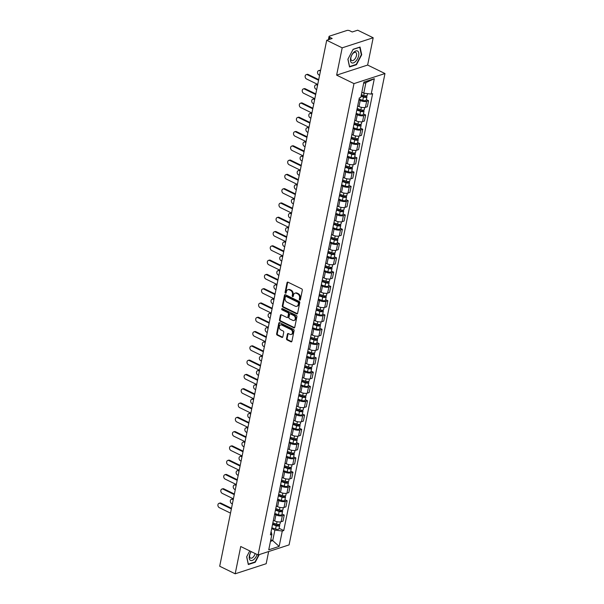 <?xml version="1.0" encoding="UTF-8"?>
<svg xmlns="http://www.w3.org/2000/svg" width="604" height="604" viewBox="0 0 604 604"><rect width="100%" height="100%" fill="white"/><g stroke="black" fill="none" stroke-linecap="round" stroke-linejoin="round"><path stroke-width="0.91" d="M299.697 300.09A0.695 0.528 -108 0 0 300.362 299.72L302.302 290.169A0.997 0.763 -108 0 0 301.728 288.893L287.98 282.181A0.997 0.763 -108 0 0 287.036 282.71L285.088 292.261A0.695 0.528 -108 0 0 286.16 292.781L286.409 291.543A3.179 2.431 -108 0 1 287.874 289.716A3.179 2.431 -108 0 1 289.437 289.867L290.584 290.426A3.179 2.431 -108 0 1 292.442 294.495L292.193 295.733A0.695 0.528 -108 0 0 293.265 296.254L293.514 295.016A3.179 2.431 -108 0 1 294.971 293.189A3.179 2.431 -108 0 1 296.541 293.333L297.689 293.891A3.179 2.431 -108 0 1 299.546 297.961L299.29 299.199A0.695 0.528 -108 0 0 299.697 300.09M286.522 338.655A0.997 0.763 -108 0 0 287.104 339.924L290.962 341.811A0.997 0.763 -108 0 0 291.906 341.283L294.065 330.675A0.997 0.763 -108 0 0 293.484 329.399L279.743 322.687A0.997 0.763 -108 0 0 278.791 323.216L276.632 333.823A0.997 0.763 -108 0 0 277.213 335.092L281.872 337.372A0.997 0.763 -108 0 0 282.823 336.843L283.744 332.306A0.997 0.763 -108 0 0 283.163 331.03L280.852 329.905A2.658 2.031 -108 0 1 279.252 327.3A2.658 2.031 -108 0 1 280.52 324.967A2.658 2.031 -108 0 1 281.834 325.095L290.879 329.512A2.658 2.031 -108 0 1 292.487 332.109A2.658 2.031 -108 0 1 291.211 334.442A2.658 2.031 -108 0 1 289.905 334.322L288.395 333.589A0.997 0.763 -108 0 0 287.444 334.11L286.522 338.655L287.142 338.451A0.997 0.763 -108 0 0 287.723 339.72L291.581 341.607A0.997 0.763 -108 0 0 291.732 341.66M336.632 75.138L367.632 65.058L373.181 37.765L342.189 47.837L336.632 75.138L353.982 83.609L258.082 554.978L240.732 546.507L235.183 573.8L219.697 566.235L326.711 40.279L332.192 38.49L329.784 37.312L329.354 39.419M342.189 47.837L326.711 40.279M296.647 313.846A0.997 0.763 -108 0 0 297.598 313.317L299.75 302.71A0.997 0.763 -108 0 0 299.176 301.441L285.428 294.722A0.997 0.763 -108 0 0 284.484 295.25L282.325 305.858A0.997 0.763 -108 0 0 282.906 307.134L296.647 313.846L297.266 313.642A0.997 0.763 -108 0 0 297.417 313.702M296.911 316.692L294.752 327.3A0.997 0.763 -108 0 1 293.801 327.829L280.06 321.117A0.997 0.763 -108 0 1 279.478 319.841L280.407 315.303A0.997 0.763 -108 0 1 281.351 314.775L286.923 317.5A0.997 0.763 -108 0 0 287.874 316.972L288.486 313.959A0.997 0.763 -108 0 0 287.904 312.691L282.098 309.852A0.695 0.528 -108 0 1 282.355 308.591L296.33 315.424A0.997 0.763 -108 0 1 296.911 316.692M373.181 37.765L357.704 30.2L352.215 31.982L349.807 30.804A2.023 0.778 11.5 0 0 347.013 30.449L329.467 36.149A2.023 0.778 11.5 0 0 329.037 36.512A2.023 0.778 11.5 0 0 329.784 37.312M367.632 65.058L384.974 73.537L289.074 544.899L258.082 554.978M235.183 573.8L266.175 563.721L268.652 551.543M357.696 105.896L359.002 106.53A4.658 1.782 11.5 0 0 365.428 107.353L366.658 101.306A4.658 1.782 -168.5 0 1 360.226 100.483L358.927 99.849M366.658 101.306L368.553 100.694L366.341 99.615M365.428 107.353L367.323 106.742L368.553 100.694M363.434 113.899L365.639 114.979L363.751 115.598A4.658 1.782 -168.5 0 1 357.319 114.775L356.02 114.141M354.79 120.188L356.088 120.823A4.658 1.782 11.5 0 0 362.521 121.646L364.416 121.027L365.639 114.979M360.528 128.191L362.732 129.271L360.845 129.89A4.658 1.782 -168.5 0 1 354.412 129.067L353.113 128.425M351.883 134.473L353.181 135.107A4.658 1.782 11.5 0 0 359.614 135.93L361.502 135.319L362.732 129.271M357.621 142.484L359.825 143.563L357.938 144.175A4.658 1.782 -168.5 0 1 351.505 143.352L350.207 142.718M348.976 148.765L350.275 149.399A4.658 1.782 11.5 0 0 356.707 150.222L358.595 149.603L359.825 143.563M354.714 156.768L356.919 157.848L355.031 158.467A4.658 1.782 -168.5 0 1 348.599 157.644L347.3 157.01M346.069 163.05L347.368 163.692A4.658 1.782 11.5 0 0 353.801 164.514L355.688 163.895L356.919 157.848M351.8 171.06L354.012 172.14L352.124 172.752A4.658 1.782 -168.5 0 1 345.692 171.936L344.393 171.294M343.163 177.342L344.461 177.976A4.658 1.782 11.5 0 0 350.894 178.799L352.781 178.188L354.012 172.14M348.893 185.352L351.105 186.432L349.218 187.044A4.658 1.782 -168.5 0 1 342.785 186.221L341.487 185.587M340.256 191.634L341.554 192.268A4.658 1.782 11.5 0 0 347.987 193.091L349.875 192.472L351.105 186.432M345.986 199.637L348.198 200.717L346.311 201.336A4.658 1.782 -168.5 0 1 339.878 200.513L338.572 199.879M337.349 205.919L338.648 206.56A4.658 1.782 11.5 0 0 345.08 207.376L346.968 206.764L348.198 200.717M343.08 213.929L345.292 215.009L343.404 215.62A4.658 1.782 -168.5 0 1 336.972 214.805L335.665 214.163M334.435 220.211L335.741 220.845A4.658 1.782 11.5 0 0 342.174 221.668L344.061 221.056L345.292 215.009M340.173 228.221L342.385 229.301L340.497 229.913A4.658 1.782 -168.5 0 1 334.065 229.09L332.759 228.455M331.528 234.503L332.834 235.137A4.658 1.782 11.5 0 0 339.267 235.96L341.154 235.341L342.385 229.301M337.266 242.506L339.478 243.586L337.583 244.205A4.658 1.782 -168.5 0 1 331.158 243.382L329.852 242.748M328.621 248.788L329.927 249.429A4.658 1.782 11.5 0 0 336.36 250.245L338.248 249.633L339.478 243.586M334.359 256.798L336.571 257.878L334.676 258.489A4.658 1.782 -168.5 0 1 328.251 257.666L326.945 257.032M325.715 263.08L327.021 263.714A4.658 1.782 11.5 0 0 333.453 264.537L335.341 263.925L336.571 257.878M331.453 271.083L333.665 272.162L331.77 272.781A4.658 1.782 -168.5 0 1 325.345 271.959L324.038 271.324M322.808 277.372L324.114 278.006A4.658 1.782 11.5 0 0 330.539 278.829L332.434 278.21L333.665 272.162M328.546 285.375L330.758 286.455L328.863 287.074A4.658 1.782 -168.5 0 1 322.438 286.251L321.132 285.609M319.901 291.656L321.207 292.291A4.658 1.782 11.5 0 0 327.632 293.114L329.527 292.502L330.758 286.455M325.639 299.667L327.851 300.747L325.956 301.358A4.658 1.782 -168.5 0 1 319.531 300.535L318.225 299.901M316.994 305.949L318.3 306.583A4.658 1.782 11.5 0 0 324.726 307.406L326.621 306.787L327.851 300.747M322.732 313.952L324.944 315.031L323.049 315.65A4.658 1.782 -168.5 0 1 316.624 314.827L315.318 314.193M314.088 320.233L315.394 320.875A4.658 1.782 11.5 0 0 321.819 321.698L323.714 321.079L324.944 315.031M319.826 328.244L322.038 329.323L320.143 329.935A4.658 1.782 -168.5 0 1 313.71 329.12L312.411 328.478M311.181 334.525L312.487 335.16A4.658 1.782 11.5 0 0 318.912 335.983L320.807 335.371L322.038 329.323M316.919 342.536L319.123 343.616L317.236 344.227A4.658 1.782 -168.5 0 1 310.803 343.404L309.505 342.77M308.274 348.818L309.58 349.452A4.658 1.782 11.5 0 0 316.005 350.275L317.9 349.656L319.123 343.616M314.012 356.821L316.217 357.9L314.329 358.519A4.658 1.782 -168.5 0 1 307.897 357.696L306.598 357.062M305.367 363.102L306.666 363.744A4.658 1.782 11.5 0 0 313.099 364.559L314.994 363.948L316.217 357.9M311.105 371.113L313.31 372.192L311.422 372.804A4.658 1.782 -168.5 0 1 304.99 371.988L303.691 371.347M302.461 377.394L303.759 378.029A4.658 1.782 11.5 0 0 310.192 378.851L312.079 378.24L313.31 372.192M308.199 385.405L310.403 386.484L308.516 387.096A4.658 1.782 -168.5 0 1 302.083 386.273L300.784 385.639M299.554 391.686L300.852 392.321A4.658 1.782 11.5 0 0 307.285 393.144L309.173 392.524L310.403 386.484M305.292 399.689L307.496 400.769L305.609 401.388A4.658 1.782 -168.5 0 1 299.176 400.565L297.878 399.931M296.647 405.971L297.946 406.613A4.658 1.782 11.5 0 0 304.378 407.428L306.266 406.817L307.496 400.769M302.377 413.982L304.59 415.061L302.702 415.673A4.658 1.782 -168.5 0 1 296.27 414.85L294.971 414.216M293.74 420.263L295.039 420.897A4.658 1.782 11.5 0 0 301.471 421.72L303.359 421.109L304.59 415.061M299.471 428.266L301.683 429.346L299.795 429.965A4.658 1.782 -168.5 0 1 293.363 429.142L292.057 428.508M290.834 434.555L292.132 435.19A4.658 1.782 11.5 0 0 298.565 436.012L300.452 435.393L301.683 429.346M296.564 442.558L298.776 443.638L296.889 444.257A4.658 1.782 -168.5 0 1 290.456 443.434L289.15 442.792M287.919 448.84L289.225 449.474A4.658 1.782 11.5 0 0 295.658 450.297L297.546 449.686L298.776 443.638M293.657 456.851L295.869 457.93L293.982 458.542A4.658 1.782 -168.5 0 1 287.549 457.719L286.243 457.085M285.012 463.132L286.319 463.766A4.658 1.782 11.5 0 0 292.751 464.589L294.639 463.97L295.869 457.93M290.751 471.135L292.963 472.215L291.075 472.834A4.658 1.782 -168.5 0 1 284.643 472.011L283.336 471.377M282.106 477.417L283.412 478.058A4.658 1.782 11.5 0 0 289.844 478.881L291.732 478.262L292.963 472.215M287.844 485.427L290.056 486.507L288.161 487.118A4.658 1.782 -168.5 0 1 281.736 486.303L280.43 485.661M279.199 491.709L280.505 492.343A4.658 1.782 11.5 0 0 286.938 493.166L288.825 492.554L290.056 486.507M284.937 499.719L287.149 500.799L285.254 501.411A4.658 1.782 -168.5 0 1 278.829 500.588L277.523 499.953M276.292 506.001L277.598 506.635A4.658 1.782 11.5 0 0 284.023 507.458L285.918 506.839L287.149 500.799M282.03 514.004L284.242 515.084L282.347 515.703A4.658 1.782 -168.5 0 1 275.922 514.88L274.616 514.246M273.386 520.286L274.692 520.927A4.658 1.782 11.5 0 0 281.117 521.743L283.012 521.131L284.242 515.084M361.841 92.208L363.774 93.152L365.918 82.62L363.638 83.36M270.464 541.358L272.736 540.618L274.88 530.078L282.287 531.029L279.154 546.416L268.742 549.799L271.876 534.412L270.418 534.887L359.312 97.961L360.769 97.486L363.895 82.099L374.314 78.709L371.181 94.103L363.774 93.152M282.287 531.029L283.744 530.554L372.638 93.628L371.181 94.103M353.982 83.609L384.974 73.537M356.451 64.719L361.705 54.753L360.052 47.036L353.144 49.286L347.889 59.245L349.542 66.961L356.451 64.719L355.983 64.485M249.762 550.916L246.659 556.812L248.312 564.529L255.22 562.279L259.275 554.593M270.803 539.674L272.736 540.618L279.154 546.416M274.88 530.078L271.709 528.53M279.123 528.296L283.744 530.554M271.876 534.412L271.098 531.55M374.314 78.709L365.918 82.62M361.29 54.549L361.705 54.753M254.752 562.052L255.22 562.279M300.309 299.886A0.695 0.528 -108 0 1 299.916 298.995L300.165 297.764A3.179 2.431 -108 0 0 298.308 293.687L297.689 293.891M294.971 293.189L295.59 292.985A3.179 2.431 -108 0 1 297.16 293.129L298.308 293.687M287.874 289.716L288.493 289.52A3.179 2.431 -108 0 1 290.063 289.663L291.204 290.222A3.179 2.431 -108 0 1 293.061 294.291L292.812 295.53A0.695 0.528 -108 0 0 293.204 296.413M287.829 282.128A0.997 0.763 -108 0 0 287.655 282.506L285.715 292.057A0.695 0.528 -108 0 0 286.107 292.948M285.277 294.669A0.997 0.763 -108 0 0 285.103 295.046L282.944 305.662A0.997 0.763 -108 0 0 283.525 306.93L297.266 313.642M298.482 303.178A0.695 0.528 -108 0 0 298.074 302.287L286.017 296.39A0.695 0.528 -108 0 0 285.352 296.76L285.088 298.066A3.179 2.431 -108 0 0 286.945 302.136L295.19 306.168A3.179 2.431 -108 0 0 296.76 306.311A3.179 2.431 -108 0 0 298.217 304.484L298.482 303.178L299.101 302.974A0.695 0.528 -108 0 0 298.701 302.083L298.074 302.287M285.669 296.36L286.288 296.156A0.695 0.528 -108 0 1 286.636 296.194L298.701 302.083M296.76 306.311L297.379 306.107A3.179 2.431 -108 0 0 298.837 304.28L298.217 304.484M299.101 302.974L298.837 304.28M281.2 314.722A0.997 0.763 -108 0 0 281.026 315.099L280.097 319.637A0.997 0.763 -108 0 0 280.679 320.913L294.427 327.625A0.997 0.763 -108 0 0 294.578 327.685M287.413 317.545L288.033 317.342A0.997 0.763 -108 0 0 288.493 316.768L289.105 313.755A0.997 0.763 -108 0 0 288.523 312.487L282.717 309.648L282.098 309.852M282.37 308.599A0.695 0.528 -108 0 0 282.717 309.648M292.706 320.324A2.658 2.031 -108 0 0 294.02 320.445A2.658 2.031 -108 0 0 295.288 318.112A2.658 2.031 -108 0 0 293.687 315.514L290.501 313.959A0.997 0.763 -108 0 0 289.55 314.48L288.938 317.493A0.997 0.763 -108 0 0 289.52 318.769L292.706 320.324M294.02 320.445L294.639 320.241A2.658 2.031 -108 0 0 295.907 317.908A2.658 2.031 -108 0 0 294.307 315.311L293.687 315.514M290.011 313.914L290.63 313.71A0.997 0.763 -108 0 1 291.12 313.755L294.307 315.311M288.244 333.529A0.997 0.763 -108 0 0 288.07 333.914L287.142 338.451M291.211 334.442L291.83 334.246A2.658 2.031 -108 0 0 293.106 331.913A2.658 2.031 -108 0 0 291.498 329.308L290.879 329.512M280.52 324.967L281.139 324.771A2.658 2.031 -108 0 1 282.453 324.892L291.498 329.308M279.592 322.634A0.997 0.763 -108 0 0 279.41 323.012L277.259 333.619A0.997 0.763 -108 0 0 277.832 334.895L282.491 337.168A0.997 0.763 -108 0 0 282.642 337.221M361.132 95.696L363.955 96.67A1.216 0.468 11.5 0 0 365.616 96.557A1.216 0.468 11.5 0 0 365.171 96.074L365.918 95.832M361.026 96.217L363.442 97.055A2.529 0.966 11.5 0 0 366.907 96.821A2.529 0.966 11.5 0 0 366.009 95.825M359.086 99.079L362.777 100.347A2.529 0.966 11.5 0 0 366.235 100.121L366.907 96.821M365.224 95.809L365.02 96.829M320.445 71.045L319.788 70.728A2.325 1.782 -108 0 0 318.64 70.623A2.325 1.782 -108 0 0 317.523 72.661A2.325 1.782 -108 0 0 318.927 74.941L319.591 75.266M361.343 94.662L363.759 95.492A2.529 0.966 11.5 0 0 367.224 95.266L367.557 93.635M318.64 70.623L319.448 70.358A2.325 1.782 72 0 1 320.565 70.457M318.58 80.226L307.391 74.76A2.325 1.782 -108 0 0 306.243 74.654L307.043 74.39A2.325 1.782 72 0 1 308.199 74.496L318.701 79.63M306.243 74.654A2.325 1.782 -108 0 0 305.126 76.693A2.325 1.782 -108 0 0 306.53 78.973L317.719 84.439M356.949 109.55L361.049 110.955A1.216 0.468 11.5 0 0 362.71 110.849A1.216 0.468 11.5 0 0 362.264 110.366L363.012 110.117M356.843 110.071L360.535 111.34A2.529 0.966 11.5 0 0 364.001 111.106A2.529 0.966 11.5 0 0 363.102 110.117M356.179 113.371L359.871 114.639A2.529 0.966 11.5 0 0 363.329 114.405L364.001 111.106M362.317 110.102L362.113 111.121M317.538 85.338L316.881 85.013A2.325 1.782 -108 0 0 315.733 84.907A2.325 1.782 -108 0 0 314.616 86.953A2.325 1.782 -108 0 0 316.02 89.233L316.685 89.551M357.16 108.516L360.852 109.785A2.529 0.966 11.5 0 0 364.318 109.55L364.733 107.512M315.733 84.907L316.541 84.651A2.325 1.782 72 0 1 317.659 84.741L316.881 85.013M354.042 123.843L358.142 125.247A1.216 0.468 11.5 0 0 359.803 125.134A1.216 0.468 11.5 0 0 359.357 124.65L360.105 124.409M353.936 124.364L357.628 125.632A2.529 0.966 11.5 0 0 361.094 125.398A2.529 0.966 11.5 0 0 360.195 124.401M353.264 127.663L356.956 128.931A2.529 0.966 11.5 0 0 360.422 128.697L361.094 125.398M359.41 124.386L359.206 125.406M314.631 99.63L313.974 99.305A2.325 1.782 -108 0 0 312.827 99.199A2.325 1.782 -108 0 0 311.709 101.245A2.325 1.782 -108 0 0 313.114 103.518L313.778 103.843M354.254 122.808L357.946 124.077A2.529 0.966 11.5 0 0 361.411 123.843L361.826 121.804M312.827 99.199L313.627 98.935A2.325 1.782 72 0 1 314.752 99.033M353.672 52.42A6.576 3.405 116 0 0 350.547 61.034A6.576 3.405 116 0 0 355.605 61.427A6.576 3.405 116 0 0 358.738 52.812A6.576 3.405 116 0 0 353.672 52.42M353.061 53.394A4.5 2.333 116 0 0 350.939 57.493A4.5 2.333 116 0 0 351.739 60.521A4.5 2.333 116 0 0 354.382 59.554A4.5 2.333 116 0 0 356.503 55.455A4.5 2.333 116 0 0 355.696 52.427A4.5 2.333 116 0 0 353.061 53.394M353.061 49.437L359.727 47.271L361.335 54.745L356.247 64.401L349.55 66.576L347.949 59.124M251.151 551.595A6.576 3.405 116 0 0 249.535 559.296A6.576 3.405 116 0 0 254.375 558.987A6.576 3.405 116 0 0 257.085 554.495M251.241 551.633A4.5 2.333 116 0 0 250.509 558.081A4.5 2.333 116 0 0 253.151 557.122A4.5 2.333 116 0 0 255.152 553.551M258.822 554.736L255.016 561.962L248.319 564.144L246.719 556.684M315.673 94.518L304.484 89.045A2.325 1.782 -108 0 0 303.336 88.939L304.137 88.675A2.325 1.782 72 0 1 305.284 88.788L315.794 93.922M303.336 88.939A2.325 1.782 -108 0 0 302.219 90.985A2.325 1.782 -108 0 0 303.623 93.258L314.812 98.731M312.766 108.803L301.577 103.337A2.325 1.782 -108 0 0 300.43 103.231L301.23 102.967A2.325 1.782 72 0 1 302.377 103.073L312.887 108.207M300.43 103.231A2.325 1.782 -108 0 0 299.312 105.27A2.325 1.782 -108 0 0 300.716 107.55L311.906 113.016M351.135 138.127L355.235 139.539A1.216 0.468 11.5 0 0 356.896 139.426A1.216 0.468 11.5 0 0 356.451 138.943L357.198 138.701M351.03 138.656L354.722 139.917A2.529 0.966 11.5 0 0 358.187 139.69A2.529 0.966 11.5 0 0 357.289 138.694M350.358 141.948L354.05 143.216A2.529 0.966 11.5 0 0 357.515 142.982L358.187 139.69M356.503 138.678L356.3 139.698M311.724 113.914L311.068 113.597A2.325 1.782 -108 0 0 309.92 113.492A2.325 1.782 -108 0 0 308.803 115.53A2.325 1.782 -108 0 0 310.207 117.81L310.871 118.127M351.347 137.093L355.039 138.361A2.529 0.966 11.5 0 0 358.504 138.127L358.919 136.089M309.92 113.492L310.72 113.227A2.325 1.782 72 0 1 311.845 113.318L311.068 113.597M348.229 152.419L352.328 153.824A1.216 0.468 11.5 0 0 353.989 153.718A1.216 0.468 11.5 0 0 353.544 153.235L354.291 152.986M348.123 152.94L351.815 154.209A2.529 0.966 11.5 0 0 355.28 153.975A2.529 0.966 11.5 0 0 354.382 152.986M347.451 156.24L351.143 157.508A2.529 0.966 11.5 0 0 354.608 157.274L355.28 153.975M353.597 152.963L353.393 153.99M308.818 128.207L308.161 127.882A2.325 1.782 -108 0 0 307.013 127.776A2.325 1.782 -108 0 0 305.896 129.822A2.325 1.782 -108 0 0 307.3 132.095L307.964 132.419M348.44 151.385L352.132 152.653A2.529 0.966 11.5 0 0 355.597 152.419L356.013 150.381M307.013 127.776L307.813 127.52A2.325 1.782 72 0 1 308.938 127.61M345.322 166.712L349.422 168.116A1.216 0.468 11.5 0 0 351.083 168.003A1.216 0.468 11.5 0 0 350.637 167.519L351.385 167.278M345.216 167.232L348.908 168.501A2.529 0.966 11.5 0 0 352.374 168.267A2.529 0.966 11.5 0 0 351.468 167.27M344.544 170.532L348.236 171.793A2.529 0.966 11.5 0 0 351.702 171.566L352.374 168.267M350.69 167.255L350.486 168.274M305.911 142.499L305.254 142.174A2.325 1.782 -108 0 0 304.106 142.068A2.325 1.782 -108 0 0 302.989 144.107A2.325 1.782 -108 0 0 304.393 146.387L305.05 146.712M345.533 165.677L349.225 166.938A2.529 0.966 11.5 0 0 352.691 166.712L353.106 164.666M304.106 142.068L304.907 141.804A2.325 1.782 72 0 1 306.032 141.902M309.86 123.095L298.67 117.629A2.325 1.782 -108 0 0 297.523 117.516L298.323 117.259A2.325 1.782 72 0 1 299.471 117.365L309.98 122.499M297.523 117.516A2.325 1.782 -108 0 0 296.405 119.562A2.325 1.782 -108 0 0 297.81 121.842L308.999 127.308M306.953 137.38L295.764 131.914A2.325 1.782 -108 0 0 294.609 131.808L295.416 131.544A2.325 1.782 72 0 1 296.564 131.657L307.074 136.783M294.609 131.808A2.325 1.782 -108 0 0 293.499 133.854A2.325 1.782 -108 0 0 294.903 136.127L306.092 141.593M304.046 151.672L292.857 146.206A2.325 1.782 -108 0 0 291.702 146.1L292.51 145.836A2.325 1.782 72 0 1 293.657 145.942L304.167 151.076M291.702 146.1A2.325 1.782 -108 0 0 290.592 148.139A2.325 1.782 -108 0 0 291.996 150.419L303.185 155.885M342.415 180.996L346.515 182.408A1.216 0.468 11.5 0 0 348.176 182.295A1.216 0.468 11.5 0 0 347.73 181.812L348.478 181.57M342.309 181.517L346.001 182.785A2.529 0.966 11.5 0 0 349.467 182.559A2.529 0.966 11.5 0 0 348.561 181.562M341.637 184.816L345.329 186.085A2.529 0.966 11.5 0 0 348.795 185.851L349.467 182.559M347.783 181.547L347.579 182.567M303.004 156.783L302.347 156.466A2.325 1.782 -108 0 0 301.192 156.353A2.325 1.782 -108 0 0 300.082 158.399A2.325 1.782 -108 0 0 301.487 160.679L302.143 160.996M342.627 179.962L346.318 181.23A2.529 0.966 11.5 0 0 349.784 180.996L350.199 178.958M301.192 156.353L302 156.096A2.325 1.782 72 0 1 303.125 156.187M301.139 165.964L289.943 160.49A2.325 1.782 -108 0 0 288.795 160.385L289.603 160.128A2.325 1.782 72 0 1 290.751 160.234L301.26 165.368M288.795 160.385A2.325 1.782 -108 0 0 287.685 162.431A2.325 1.782 -108 0 0 289.089 164.711L300.279 170.177M339.508 195.288L343.608 196.693A1.216 0.468 11.5 0 0 345.269 196.587A1.216 0.468 11.5 0 0 344.824 196.096L345.571 195.855M339.403 195.809L343.095 197.078A2.529 0.966 11.5 0 0 346.56 196.844A2.529 0.966 11.5 0 0 345.654 195.855M338.731 199.109L342.423 200.377A2.529 0.966 11.5 0 0 345.888 200.143L346.56 196.844M344.876 195.832L344.665 196.851M300.097 171.075L299.433 170.751A2.325 1.782 -108 0 0 298.285 170.645A2.325 1.782 -108 0 0 297.176 172.691A2.325 1.782 -108 0 0 298.58 174.964L299.237 175.288M339.72 194.254L343.412 195.522A2.529 0.966 11.5 0 0 346.877 195.288L347.292 193.25M298.285 170.645L299.093 170.381A2.325 1.782 72 0 1 300.218 170.479M298.233 180.249L287.036 174.782A2.325 1.782 -108 0 0 285.888 174.677L286.696 174.413A2.325 1.782 72 0 1 287.844 174.518L298.353 179.652M285.888 174.677A2.325 1.782 -108 0 0 284.778 176.723A2.325 1.782 -108 0 0 286.183 178.995L297.372 184.462M336.602 209.58L340.701 210.985A1.216 0.468 11.5 0 0 342.362 210.871A1.216 0.468 11.5 0 0 341.917 210.388L342.664 210.147M336.496 210.101L340.188 211.37A2.529 0.966 11.5 0 0 343.653 211.136A2.529 0.966 11.5 0 0 342.747 210.139M335.824 213.393L339.516 214.662A2.529 0.966 11.5 0 0 342.981 214.435L343.653 211.136M341.97 210.124L341.758 211.143M297.191 185.368L296.526 185.043A2.325 1.782 -108 0 0 295.379 184.937A2.325 1.782 -108 0 0 294.269 186.976A2.325 1.782 -108 0 0 295.673 189.256L296.33 189.581M336.813 208.539L340.505 209.807A2.529 0.966 11.5 0 0 343.97 209.58L344.386 207.534M295.379 184.937L296.187 184.673A2.325 1.782 72 0 1 297.311 184.771L296.526 185.043M295.326 194.541L284.129 189.075A2.325 1.782 -108 0 0 282.982 188.969L283.789 188.705A2.325 1.782 72 0 1 284.937 188.81L295.447 193.944M282.982 188.969A2.325 1.782 -108 0 0 281.872 191.007A2.325 1.782 -108 0 0 283.276 193.288L294.465 198.754M333.695 223.865L337.795 225.277A1.216 0.468 11.5 0 0 339.456 225.164A1.216 0.468 11.5 0 0 339.01 224.68L339.758 224.431M333.589 224.386L337.281 225.654A2.529 0.966 11.5 0 0 340.747 225.428A2.529 0.966 11.5 0 0 339.841 224.431M332.917 227.685L336.609 228.954A2.529 0.966 11.5 0 0 340.075 228.72L340.747 225.428M339.063 224.416L338.852 225.435M294.284 199.652L293.619 199.335A2.325 1.782 -108 0 0 292.472 199.222A2.325 1.782 -108 0 0 291.362 201.268A2.325 1.782 -108 0 0 292.766 203.548L293.423 203.865M333.906 222.831L337.598 224.099A2.529 0.966 11.5 0 0 341.056 223.865L341.471 221.827M292.472 199.222L293.28 198.965A2.325 1.782 72 0 1 294.405 199.056M292.411 208.833L281.222 203.359A2.325 1.782 -108 0 0 280.075 203.254L280.883 202.997A2.325 1.782 72 0 1 282.03 203.103L292.54 208.237M280.075 203.254A2.325 1.782 -108 0 0 278.965 205.3A2.325 1.782 -108 0 0 280.369 207.572L291.558 213.046M330.788 238.157L334.888 239.562A1.216 0.468 11.5 0 0 336.549 239.448A1.216 0.468 11.5 0 0 336.103 238.965L336.851 238.723M330.682 238.678L334.374 239.947A2.529 0.966 11.5 0 0 337.832 239.713A2.529 0.966 11.5 0 0 336.934 238.723M330.011 241.977L333.702 243.246A2.529 0.966 11.5 0 0 337.168 243.012L337.832 239.713M336.156 238.701L335.945 239.72M291.377 213.944L290.713 213.62A2.325 1.782 -108 0 0 289.565 213.514A2.325 1.782 -108 0 0 288.455 215.56A2.325 1.782 -108 0 0 289.86 217.833L290.516 218.157M331 237.123L334.692 238.391A2.529 0.966 11.5 0 0 338.149 238.157L338.565 236.119M289.565 213.514L290.373 213.25A2.325 1.782 72 0 1 291.498 213.348L290.713 213.62M289.505 223.118L278.316 217.651A2.325 1.782 -108 0 0 277.168 217.546L277.976 217.281A2.325 1.782 72 0 1 279.123 217.387L289.626 222.521M277.168 217.546A2.325 1.782 -108 0 0 276.058 219.592A2.325 1.782 -108 0 0 277.462 221.864L288.652 227.331M327.881 252.449L331.981 253.854A1.216 0.468 11.5 0 0 333.642 253.74A1.216 0.468 11.5 0 0 333.197 253.257L333.944 253.016M327.776 252.97L331.468 254.239A2.529 0.966 11.5 0 0 334.926 254.005A2.529 0.966 11.5 0 0 334.027 253.008M327.104 256.262L330.796 257.531A2.529 0.966 11.5 0 0 334.261 257.304L334.926 254.005M333.249 252.993L333.038 254.012M288.47 228.229L287.806 227.912A2.325 1.782 -108 0 0 286.658 227.806A2.325 1.782 -108 0 0 285.549 229.845A2.325 1.782 -108 0 0 286.953 232.125L287.61 232.449M328.093 251.407L331.785 252.676A2.529 0.966 11.5 0 0 335.243 252.449L335.658 250.403M286.658 227.806L287.466 227.542A2.325 1.782 72 0 1 288.591 227.64M286.598 237.41L275.409 231.944A2.325 1.782 -108 0 0 274.261 231.838L275.069 231.574A2.325 1.782 72 0 1 276.217 231.679L286.719 236.813M274.261 231.838A2.325 1.782 -108 0 0 273.151 233.876A2.325 1.782 -108 0 0 274.556 236.156L285.745 241.623M324.975 266.734L329.067 268.138A1.216 0.468 11.5 0 0 330.735 268.033A1.216 0.468 11.5 0 0 330.29 267.549L331.037 267.3M324.869 267.255L328.561 268.523A2.529 0.966 11.5 0 0 332.019 268.289A2.529 0.966 11.5 0 0 331.12 267.3M324.197 270.554L327.889 271.823A2.529 0.966 11.5 0 0 331.347 271.589L332.019 268.289M330.343 267.285L330.131 268.304M285.564 242.521L284.899 242.196A2.325 1.782 -108 0 0 283.752 242.091A2.325 1.782 -108 0 0 282.642 244.137A2.325 1.782 -108 0 0 284.046 246.417L284.703 246.734M325.186 265.7L328.878 266.968A2.529 0.966 11.5 0 0 332.336 266.734L332.751 264.695M283.752 242.091L284.559 241.834A2.325 1.782 72 0 1 285.684 241.925L284.899 242.196M283.691 251.694L272.502 246.228A2.325 1.782 -108 0 0 271.355 246.122L272.162 245.858A2.325 1.782 72 0 1 273.31 245.971L283.812 251.098M271.355 246.122A2.325 1.782 -108 0 0 270.237 248.168A2.325 1.782 -108 0 0 271.649 250.441L282.838 255.915M322.068 281.026L326.16 282.43A1.216 0.468 11.5 0 0 327.829 282.317A1.216 0.468 11.5 0 0 327.376 281.834L328.131 281.592M321.962 281.547L325.654 282.815A2.529 0.966 11.5 0 0 329.112 282.581A2.529 0.966 11.5 0 0 328.214 281.585M321.29 284.846L324.982 286.115A2.529 0.966 11.5 0 0 328.44 285.881L329.112 282.581M327.436 281.57L327.225 282.589M282.657 256.813L281.993 256.489A2.325 1.782 -108 0 0 280.845 256.383A2.325 1.782 -108 0 0 279.735 258.429A2.325 1.782 -108 0 0 281.139 260.702L281.796 261.026M322.279 279.992L325.971 281.26A2.529 0.966 11.5 0 0 329.429 281.026L329.844 278.988M280.845 256.383L281.653 256.119A2.325 1.782 72 0 1 282.778 256.217M280.784 265.987L269.595 260.52A2.325 1.782 -108 0 0 268.448 260.415L269.256 260.15A2.325 1.782 72 0 1 270.403 260.256L280.905 265.39M268.448 260.415A2.325 1.782 -108 0 0 267.33 262.453A2.325 1.782 -108 0 0 268.735 264.733L279.931 270.199M319.161 295.311L323.253 296.723A1.216 0.468 11.5 0 0 324.914 296.609A1.216 0.468 11.5 0 0 324.469 296.126L325.224 295.885M319.055 295.839L322.747 297.1A2.529 0.966 11.5 0 0 326.205 296.874A2.529 0.966 11.5 0 0 325.307 295.877M318.383 299.131L322.075 300.399A2.529 0.966 11.5 0 0 325.533 300.165L326.205 296.874M324.529 295.862L324.318 296.881M279.743 271.098L279.086 270.781A2.325 1.782 -108 0 0 277.938 270.675A2.325 1.782 -108 0 0 276.821 272.714A2.325 1.782 -108 0 0 278.233 274.994L278.889 275.311M319.373 294.276L323.065 295.545A2.529 0.966 11.5 0 0 326.522 295.311L326.938 293.272M277.938 270.675L278.746 270.411A2.325 1.782 72 0 1 279.871 270.501L279.086 270.781M277.878 280.279L266.689 274.812A2.325 1.782 -108 0 0 265.541 274.699L266.349 274.442A2.325 1.782 72 0 1 267.497 274.548L277.999 279.682M265.541 274.699A2.325 1.782 -108 0 0 264.424 276.745A2.325 1.782 -108 0 0 265.828 279.025L277.025 284.492M316.254 309.603L320.346 311.007A1.216 0.468 11.5 0 0 322.007 310.901A1.216 0.468 11.5 0 0 321.562 310.418L322.317 310.169M316.149 310.124L319.841 311.392A2.529 0.966 11.5 0 0 323.299 311.158A2.529 0.966 11.5 0 0 322.4 310.169M315.477 313.423L319.169 314.692A2.529 0.966 11.5 0 0 322.627 314.457L323.299 311.158M321.615 310.146L321.411 311.173M276.836 285.39L276.179 285.065A2.325 1.782 -108 0 0 275.031 284.96A2.325 1.782 -108 0 0 273.914 287.006A2.325 1.782 -108 0 0 275.318 289.278L275.983 289.603M316.458 308.568L320.158 309.837A2.529 0.966 11.5 0 0 323.616 309.603L324.031 307.564M275.031 284.96L275.839 284.695A2.325 1.782 72 0 1 276.957 284.794M274.971 294.563L263.782 289.097A2.325 1.782 -108 0 0 262.634 288.991L263.442 288.727A2.325 1.782 72 0 1 264.59 288.84L275.092 293.967M262.634 288.991A2.325 1.782 -108 0 0 261.517 291.037A2.325 1.782 -108 0 0 262.921 293.31L274.118 298.776M313.348 323.895L317.44 325.299A1.216 0.468 11.5 0 0 319.101 325.186A1.216 0.468 11.5 0 0 318.655 324.703L319.403 324.461M313.234 324.416L316.926 325.684A2.529 0.966 11.5 0 0 320.392 325.45A2.529 0.966 11.5 0 0 319.493 324.454M312.57 327.715L316.262 328.976A2.529 0.966 11.5 0 0 319.72 328.75L320.392 325.45M318.708 324.439L318.504 325.458M273.929 299.682L273.272 299.358A2.325 1.782 -108 0 0 272.125 299.252A2.325 1.782 -108 0 0 271.007 301.29A2.325 1.782 -108 0 0 272.412 303.57L273.076 303.895M313.552 322.861L317.243 324.122A2.529 0.966 11.5 0 0 320.709 323.895L321.124 321.849M272.125 299.252L272.933 298.988A2.325 1.782 72 0 1 274.05 299.086L273.272 299.358M272.064 308.855L260.875 303.389A2.325 1.782 -108 0 0 259.728 303.284L260.528 303.019A2.325 1.782 72 0 1 261.683 303.125L272.185 308.259M259.728 303.284A2.325 1.782 -108 0 0 258.61 305.322A2.325 1.782 -108 0 0 260.014 307.602L271.211 313.068M310.433 338.18L314.533 339.591A1.216 0.468 11.5 0 0 316.194 339.478A1.216 0.468 11.5 0 0 315.749 338.995L316.496 338.753M310.328 338.701L314.02 339.969A2.529 0.966 11.5 0 0 317.485 339.742A2.529 0.966 11.5 0 0 316.587 338.746M309.663 342L313.355 343.268A2.529 0.966 11.5 0 0 316.813 343.034L317.485 339.742M315.801 338.731L315.598 339.75M271.022 313.967L270.365 313.65A2.325 1.782 -108 0 0 269.218 313.536A2.325 1.782 -108 0 0 268.101 315.582A2.325 1.782 -108 0 0 269.505 317.863L270.169 318.18M310.645 337.145L314.337 338.414A2.529 0.966 11.5 0 0 317.802 338.18L318.217 336.141M269.218 313.536L270.026 313.28A2.325 1.782 72 0 1 271.143 313.37M269.158 323.148L257.968 317.674A2.325 1.782 -108 0 0 256.821 317.568L257.621 317.311A2.325 1.782 72 0 1 258.776 317.417L269.278 322.551M256.821 317.568A2.325 1.782 -108 0 0 255.703 319.614A2.325 1.782 -108 0 0 257.108 321.894L268.297 327.36M307.527 352.472L311.626 353.876A1.216 0.468 11.5 0 0 313.287 353.77A1.216 0.468 11.5 0 0 312.842 353.28L313.589 353.038M307.421 352.993L311.113 354.261A2.529 0.966 11.5 0 0 314.578 354.027A2.529 0.966 11.5 0 0 313.68 353.038M306.749 356.292L310.448 357.56A2.529 0.966 11.5 0 0 313.906 357.326L314.578 354.027M312.895 353.015L312.691 354.035M268.116 328.259L267.459 327.934A2.325 1.782 -108 0 0 266.311 327.829A2.325 1.782 -108 0 0 265.194 329.875A2.325 1.782 -108 0 0 266.598 332.147L267.262 332.472M307.738 351.437L311.43 352.706A2.529 0.966 11.5 0 0 314.895 352.472L315.311 350.433M266.311 327.829L267.111 327.564A2.325 1.782 72 0 1 268.236 327.662L267.459 327.934M266.251 337.432L255.062 331.966A2.325 1.782 -108 0 0 253.914 331.86L254.714 331.596A2.325 1.782 72 0 1 255.862 331.702L266.372 336.836M253.914 331.86A2.325 1.782 -108 0 0 252.797 333.906A2.325 1.782 -108 0 0 254.201 336.179L265.39 341.645M304.62 366.764L308.719 368.168A1.216 0.468 11.5 0 0 310.381 368.055A1.216 0.468 11.5 0 0 309.935 367.572L310.683 367.33M304.514 367.285L308.206 368.553A2.529 0.966 11.5 0 0 311.672 368.319A2.529 0.966 11.5 0 0 310.773 367.323M303.842 370.577L307.534 371.845A2.529 0.966 11.5 0 0 311 371.619L311.672 368.319M309.988 367.308L309.784 368.327M265.209 342.551L264.552 342.226A2.325 1.782 -108 0 0 263.404 342.121A2.325 1.782 -108 0 0 262.287 344.159A2.325 1.782 -108 0 0 263.691 346.439L264.356 346.764M304.831 365.722L308.523 366.99A2.529 0.966 11.5 0 0 311.989 366.764L312.404 364.718M263.404 342.121L264.205 341.856A2.325 1.782 72 0 1 265.33 341.955M263.344 351.724L252.155 346.258A2.325 1.782 -108 0 0 251.007 346.152L251.808 345.888A2.325 1.782 72 0 1 252.955 345.994L263.465 351.128M251.007 346.152A2.325 1.782 -108 0 0 249.89 348.191A2.325 1.782 -108 0 0 251.294 350.471L262.483 355.937M301.713 381.048L305.813 382.46A1.216 0.468 11.5 0 0 307.474 382.347A1.216 0.468 11.5 0 0 307.028 381.864L307.776 381.615M301.607 381.569L305.299 382.838A2.529 0.966 11.5 0 0 308.765 382.611A2.529 0.966 11.5 0 0 307.866 381.615M300.935 384.869L304.627 386.137A2.529 0.966 11.5 0 0 308.093 385.903L308.765 382.611M307.081 381.6L306.877 382.619M262.302 356.836L261.645 356.519A2.325 1.782 -108 0 0 260.498 356.405A2.325 1.782 -108 0 0 259.38 358.451A2.325 1.782 -108 0 0 260.785 360.731L261.449 361.049M301.924 380.014L305.616 381.283A2.529 0.966 11.5 0 0 309.082 381.048L309.497 379.01M260.498 356.405L261.298 356.149A2.325 1.782 72 0 1 262.423 356.239L261.645 356.519M260.437 366.016L249.248 360.543A2.325 1.782 -108 0 0 248.093 360.437L248.901 360.18A2.325 1.782 72 0 1 250.048 360.286L260.558 365.42M248.093 360.437A2.325 1.782 -108 0 0 246.983 362.483A2.325 1.782 -108 0 0 248.387 364.756L259.577 370.229M298.806 395.341L302.906 396.745A1.216 0.468 11.5 0 0 304.567 396.632A1.216 0.468 11.5 0 0 304.122 396.149L304.869 395.907M298.701 395.862L302.393 397.13A2.529 0.966 11.5 0 0 305.858 396.896A2.529 0.966 11.5 0 0 304.96 395.907M298.029 399.161L301.721 400.429A2.529 0.966 11.5 0 0 305.186 400.195L305.858 396.896M304.174 395.884L303.971 396.904M259.395 371.128L258.738 370.803A2.325 1.782 -108 0 0 257.591 370.697A2.325 1.782 -108 0 0 256.474 372.743A2.325 1.782 -108 0 0 257.878 375.016L258.535 375.341M299.018 394.306L302.71 395.575A2.529 0.966 11.5 0 0 306.175 395.341L306.59 393.302M257.591 370.697L258.391 370.433A2.325 1.782 72 0 1 259.516 370.531M257.531 380.301L246.341 374.835A2.325 1.782 -108 0 0 245.186 374.729L245.994 374.465A2.325 1.782 72 0 1 247.142 374.571L257.651 379.705M245.186 374.729A2.325 1.782 -108 0 0 244.076 376.775A2.325 1.782 -108 0 0 245.481 379.048L256.67 384.514M295.9 409.633L299.999 411.037A1.216 0.468 11.5 0 0 301.66 410.924A1.216 0.468 11.5 0 0 301.215 410.441L301.962 410.199M295.794 410.154L299.486 411.422A2.529 0.966 11.5 0 0 302.951 411.188A2.529 0.966 11.5 0 0 302.045 410.191M295.122 413.446L298.814 414.714A2.529 0.966 11.5 0 0 302.279 414.487L302.951 411.188M301.268 410.176L301.064 411.196M256.489 385.412L255.832 385.095A2.325 1.782 -108 0 0 254.677 384.99A2.325 1.782 -108 0 0 253.567 387.028A2.325 1.782 -108 0 0 254.971 389.308L255.628 389.633M296.111 408.591L299.803 409.859A2.529 0.966 11.5 0 0 303.268 409.633L303.684 407.587M254.677 384.99L255.484 384.725A2.325 1.782 72 0 1 256.609 384.823M254.624 394.593L243.427 389.127A2.325 1.782 -108 0 0 242.279 389.021L243.087 388.757A2.325 1.782 72 0 1 244.235 388.863L254.745 393.997M242.279 389.021A2.325 1.782 -108 0 0 241.17 391.06A2.325 1.782 -108 0 0 242.574 393.34L253.763 398.806M292.993 423.917L297.093 425.322A1.216 0.468 11.5 0 0 298.753 425.216A1.216 0.468 11.5 0 0 298.308 424.733L299.055 424.484M292.887 424.438L296.579 425.707A2.529 0.966 11.5 0 0 300.045 425.473A2.529 0.966 11.5 0 0 299.139 424.484M292.215 427.738L295.907 429.006A2.529 0.966 11.5 0 0 299.373 428.772L300.045 425.473M298.361 424.469L298.149 425.488M253.582 399.705L252.925 399.38A2.325 1.782 -108 0 0 251.77 399.274A2.325 1.782 -108 0 0 250.66 401.32A2.325 1.782 -108 0 0 252.064 403.6L252.721 403.917M293.204 422.883L296.896 424.151A2.529 0.966 11.5 0 0 300.362 423.917L300.777 421.879M251.77 399.274L252.578 399.017A2.325 1.782 72 0 1 253.703 399.108M251.717 408.878L240.52 403.412A2.325 1.782 -108 0 0 239.373 403.306L240.181 403.042A2.325 1.782 72 0 1 241.328 403.155L251.838 408.281M239.373 403.306A2.325 1.782 -108 0 0 238.263 405.352A2.325 1.782 -108 0 0 239.667 407.625L250.856 413.098M290.086 438.21L294.186 439.614A1.216 0.468 11.5 0 0 295.847 439.501A1.216 0.468 11.5 0 0 295.401 439.017L296.149 438.776M289.98 438.731L293.672 439.999A2.529 0.966 11.5 0 0 297.138 439.765A2.529 0.966 11.5 0 0 296.232 438.768M289.308 442.03L293 443.298A2.529 0.966 11.5 0 0 296.466 443.064L297.138 439.765M295.454 438.753L295.243 439.772M250.675 413.997L250.011 413.672A2.325 1.782 -108 0 0 248.863 413.566A2.325 1.782 -108 0 0 247.753 415.612A2.325 1.782 -108 0 0 249.158 417.885L249.814 418.21M290.298 437.175L293.989 438.444A2.529 0.966 11.5 0 0 297.455 438.21L297.87 436.171M248.863 413.566L249.671 413.302A2.325 1.782 72 0 1 250.796 413.4M248.81 423.17L237.614 417.704A2.325 1.782 -108 0 0 236.466 417.598L237.274 417.334A2.325 1.782 72 0 1 238.421 417.44L248.931 422.574M236.466 417.598A2.325 1.782 -108 0 0 235.356 419.637A2.325 1.782 -108 0 0 236.76 421.917L247.95 427.383M287.179 452.494L291.279 453.906A1.216 0.468 11.5 0 0 292.94 453.793A1.216 0.468 11.5 0 0 292.495 453.31L293.242 453.068M287.074 453.023L290.766 454.284A2.529 0.966 11.5 0 0 294.231 454.057A2.529 0.966 11.5 0 0 293.325 453.06M286.402 456.314L290.094 457.583A2.529 0.966 11.5 0 0 293.559 457.349L294.231 454.057M292.547 453.045L292.336 454.065M247.768 428.281L247.104 427.964A2.325 1.782 -108 0 0 245.956 427.859A2.325 1.782 -108 0 0 244.847 429.897A2.325 1.782 -108 0 0 246.251 432.177L246.908 432.494M287.391 451.46L291.083 452.728A2.529 0.966 11.5 0 0 294.548 452.494L294.956 450.456M245.956 427.859L246.764 427.594A2.325 1.782 72 0 1 247.889 427.685M245.903 437.462L234.707 431.996A2.325 1.782 -108 0 0 233.559 431.883L234.367 431.626A2.325 1.782 72 0 1 235.515 431.732L246.024 436.866M233.559 431.883A2.325 1.782 -108 0 0 232.449 433.929A2.325 1.782 -108 0 0 233.854 436.209L245.043 441.675M284.273 466.786L288.372 468.191A1.216 0.468 11.5 0 0 290.033 468.085A1.216 0.468 11.5 0 0 289.588 467.602L290.335 467.353M284.167 467.307L287.859 468.576A2.529 0.966 11.5 0 0 291.317 468.342A2.529 0.966 11.5 0 0 290.418 467.353M283.495 470.607L287.187 471.875A2.529 0.966 11.5 0 0 290.652 471.641L291.317 468.342M289.641 467.33L289.429 468.357M244.862 442.573L244.197 442.249A2.325 1.782 -108 0 0 243.05 442.143A2.325 1.782 -108 0 0 241.94 444.189A2.325 1.782 -108 0 0 243.344 446.462L244.001 446.786M284.484 465.752L288.176 467.02A2.529 0.966 11.5 0 0 291.634 466.786L292.049 464.748M243.05 442.143L243.857 441.879A2.325 1.782 72 0 1 244.982 441.977M242.989 451.747L231.8 446.281A2.325 1.782 -108 0 0 230.653 446.175L231.46 445.911A2.325 1.782 72 0 1 232.608 446.024L243.118 451.15M230.653 446.175A2.325 1.782 -108 0 0 229.543 448.221A2.325 1.782 -108 0 0 230.947 450.493L242.136 455.96M281.366 481.078L285.466 482.483A1.216 0.468 11.5 0 0 287.127 482.369A1.216 0.468 11.5 0 0 286.681 481.886L287.428 481.645M281.26 481.599L284.952 482.868A2.529 0.966 11.5 0 0 288.41 482.634A2.529 0.966 11.5 0 0 287.512 481.637M280.588 484.899L284.28 486.16A2.529 0.966 11.5 0 0 287.746 485.933L288.41 482.634M286.734 481.622L286.522 482.641M241.955 456.866L241.29 456.541A2.325 1.782 -108 0 0 240.143 456.435A2.325 1.782 -108 0 0 239.033 458.474A2.325 1.782 -108 0 0 240.437 460.754L241.094 461.079M281.577 480.044L285.269 481.305A2.529 0.966 11.5 0 0 288.727 481.078L289.142 479.032M240.143 456.435L240.951 456.171A2.325 1.782 72 0 1 242.076 456.269M240.082 466.039L228.893 460.573A2.325 1.782 -108 0 0 227.746 460.467L228.554 460.203A2.325 1.782 72 0 1 229.701 460.308L240.203 465.442M227.746 460.467A2.325 1.782 -108 0 0 226.636 462.505A2.325 1.782 -108 0 0 228.04 464.786L239.229 470.252M278.459 495.363L282.551 496.775A1.216 0.468 11.5 0 0 284.22 496.662A1.216 0.468 11.5 0 0 283.774 496.178L284.522 495.937M278.353 495.884L282.045 497.152A2.529 0.966 11.5 0 0 285.503 496.926A2.529 0.966 11.5 0 0 284.605 495.929M277.681 499.183L281.373 500.452A2.529 0.966 11.5 0 0 284.839 500.218L285.503 496.926M283.827 495.914L283.616 496.933M239.048 471.15L238.384 470.833A2.325 1.782 -108 0 0 237.236 470.72A2.325 1.782 -108 0 0 236.126 472.766A2.325 1.782 -108 0 0 237.531 475.046L238.187 475.363M278.671 494.329L282.362 495.597A2.529 0.966 11.5 0 0 285.82 495.363L286.236 493.325M237.236 470.72L238.044 470.463A2.325 1.782 72 0 1 239.169 470.554M237.176 480.331L225.987 474.857A2.325 1.782 -108 0 0 224.839 474.752L225.647 474.495A2.325 1.782 72 0 1 226.794 474.601L237.297 479.735M224.839 474.752A2.325 1.782 -108 0 0 223.722 476.798A2.325 1.782 -108 0 0 225.133 479.078L236.323 484.544M275.552 509.655L279.644 511.06A1.216 0.468 11.5 0 0 281.313 510.954A1.216 0.468 11.5 0 0 280.86 510.463L281.615 510.221M275.447 510.176L279.139 511.445A2.529 0.966 11.5 0 0 282.596 511.211A2.529 0.966 11.5 0 0 281.698 510.221M274.775 513.476L278.467 514.744A2.529 0.966 11.5 0 0 281.925 514.51L282.596 511.211M280.92 510.199L280.709 511.218M236.141 485.442L235.477 485.118A2.325 1.782 -108 0 0 234.329 485.012A2.325 1.782 -108 0 0 233.219 487.058A2.325 1.782 -108 0 0 234.624 489.331L235.281 489.655M275.764 508.621L279.456 509.889A2.529 0.966 11.5 0 0 282.914 509.655L283.329 507.617M234.329 485.012L235.137 484.748A2.325 1.782 72 0 1 236.262 484.846M234.269 494.616L223.08 489.149A2.325 1.782 -108 0 0 221.932 489.044L222.74 488.779A2.325 1.782 72 0 1 223.888 488.885L234.39 494.019M221.932 489.044A2.325 1.782 -108 0 0 220.815 491.09A2.325 1.782 -108 0 0 222.219 493.362L233.416 498.829M272.646 523.947L276.738 525.352A1.216 0.468 11.5 0 0 278.399 525.238A1.216 0.468 11.5 0 0 277.953 524.755L278.708 524.514M272.54 524.468L276.232 525.737A2.529 0.966 11.5 0 0 279.69 525.503A2.529 0.966 11.5 0 0 278.791 524.506M271.868 527.76L275.56 529.029A2.529 0.966 11.5 0 0 279.018 528.802L279.69 525.503M278.014 524.491L277.802 525.51M233.227 499.734L232.57 499.41A2.325 1.782 -108 0 0 231.423 499.304A2.325 1.782 -108 0 0 230.305 501.343A2.325 1.782 -108 0 0 231.717 503.623L232.374 503.947M272.857 522.905L276.549 524.174A2.529 0.966 11.5 0 0 280.007 523.947L280.422 521.901M231.423 499.304L232.23 499.04A2.325 1.782 72 0 1 233.355 499.138M231.362 508.908L220.173 503.442A2.325 1.782 -108 0 0 219.026 503.336L219.833 503.072A2.325 1.782 72 0 1 220.981 503.177L231.483 508.311M219.026 503.336A2.325 1.782 -108 0 0 217.908 505.374A2.325 1.782 -108 0 0 219.312 507.654L230.509 513.121M284.023 507.458L285.254 501.411M286.938 493.166L288.161 487.118M289.844 478.881L291.075 472.834M292.751 464.589L293.982 458.542M295.658 450.297L296.889 444.257M298.565 436.012L299.795 429.965M301.471 421.72L302.702 415.673M304.378 407.428L305.609 401.388M307.285 393.144L308.516 387.096M310.192 378.851L311.422 372.804M313.099 364.559L314.329 358.519M316.005 350.275L317.236 344.227M318.912 335.983L320.143 329.935M321.819 321.698L323.049 315.65M324.726 307.406L325.956 301.358M327.632 293.114L328.863 287.074M330.539 278.829L331.77 272.781M333.453 264.537L334.676 258.489M336.36 250.245L337.583 244.205M339.267 235.96L340.497 229.913M342.174 221.668L343.404 215.62M345.08 207.376L346.311 201.336M347.987 193.091L349.218 187.044M350.894 178.799L352.124 172.752M353.801 164.514L355.031 158.467M356.707 150.222L357.938 144.175M359.614 135.93L360.845 129.89M362.521 121.646L363.751 115.598M281.117 521.743L282.347 515.703M274.692 520.927L275.922 514.88M277.598 506.635L278.829 500.588M280.505 492.343L281.736 486.303M283.412 478.058L284.643 472.011M286.319 463.766L287.549 457.719M289.225 449.474L290.456 443.434M292.132 435.19L293.363 429.142M295.039 420.897L296.27 414.85M297.946 406.613L299.176 400.565M300.852 392.321L302.083 386.273M303.759 378.029L304.99 371.988M306.666 363.744L307.897 357.696M309.58 349.452L310.803 343.404M312.487 335.16L313.71 329.12M315.394 320.875L316.624 314.827M318.3 306.583L319.531 300.535M321.207 292.291L322.438 286.251M324.114 278.006L325.345 271.959M327.021 263.714L328.251 257.666M329.927 249.429L331.158 243.382M332.834 235.137L334.065 229.09M335.741 220.845L336.972 214.805M338.648 206.56L339.878 200.513M341.554 192.268L342.785 186.221M344.461 177.976L345.692 171.936M347.368 163.692L348.599 157.644M350.275 149.399L351.505 143.352M353.181 135.107L354.412 129.067M356.088 120.823L357.319 114.775M359.002 106.53L360.226 100.483M300.165 297.764L299.546 297.961M297.16 293.129L296.541 293.333M292.812 295.53L292.193 295.733M293.061 294.291L292.442 294.495M291.204 290.222L290.584 290.426M290.063 289.663L289.437 289.867M285.715 292.057L285.088 292.261M287.655 282.506L287.036 282.71M299.916 298.995L299.29 299.199M283.525 306.93L282.906 307.134M282.944 305.662L282.325 305.858M285.103 295.046L284.484 295.25M286.636 296.194L286.017 296.39M294.427 327.625L293.801 327.829M280.679 320.913L280.06 321.117M280.097 319.637L279.478 319.841M281.026 315.099L280.407 315.303M288.493 316.768L287.874 316.972M289.105 313.755L288.486 313.959M288.523 312.487L287.904 312.691M291.12 313.755L290.501 313.959M288.07 333.914L287.444 334.11M282.453 324.892L281.834 325.095M282.491 337.168L281.872 337.372M277.832 334.895L277.213 335.092M277.259 333.619L276.632 333.823M279.41 323.012L278.791 323.216M291.581 341.607L290.962 341.811M287.723 339.72L287.104 339.924M363.442 97.055L362.777 100.347M364.227 93.212L363.759 95.492M320.565 70.472L319.788 70.728M307.391 74.76L308.199 74.496M360.535 111.34L359.871 114.639M361.358 107.323L360.852 109.785M357.628 125.632L356.956 128.931M358.451 121.615L357.946 124.077M314.752 99.056L313.974 99.305M304.484 89.045L305.284 88.788M301.577 103.337L302.377 103.073M354.722 139.917L354.05 143.216M355.545 135.9L355.039 138.361M351.815 154.209L351.143 157.508M352.63 150.192L352.132 152.653M308.938 127.633L308.161 127.882M348.908 168.501L348.236 171.793M349.724 164.484L349.225 166.938M306.024 141.925L305.254 142.174M298.67 117.629L299.471 117.365M295.764 131.914L296.564 131.657M292.857 146.206L293.657 145.942M346.001 182.785L345.329 186.085M346.817 178.769L346.318 181.23M303.117 156.209L302.347 156.466M289.943 160.49L290.751 160.234M343.095 197.078L342.423 200.377M343.91 193.061L343.412 195.522M300.211 170.502L299.433 170.751M287.036 174.782L287.844 174.518M340.188 211.37L339.516 214.662M341.003 207.346L340.505 209.807M284.129 189.075L284.937 188.81M337.281 225.654L336.609 228.954M338.097 221.638L337.598 224.099M294.397 199.078L293.619 199.335M281.222 203.359L282.03 203.103M334.374 239.947L333.702 243.246M335.19 235.93L334.692 238.391M278.316 217.651L279.123 217.387M331.468 254.239L330.796 257.531M332.283 250.215L331.785 252.676M288.584 227.655L287.806 227.912M275.409 231.944L276.217 231.679M328.561 268.523L327.889 271.823M329.376 264.507L328.878 266.968M272.502 246.228L273.31 245.971M325.654 282.815L324.982 286.115M326.47 278.799L325.971 281.26M282.77 256.239L281.993 256.489M269.595 260.52L270.403 260.256M322.747 297.1L322.075 300.399M323.563 293.083L323.065 295.545M266.689 274.812L267.497 274.548M319.841 311.392L319.169 314.692M320.656 307.376L320.158 309.837M276.957 284.816L276.179 285.065M263.782 289.097L264.59 288.84M316.926 325.684L316.262 328.976M317.749 321.668L317.243 324.122M260.875 303.389L261.683 303.125M314.02 339.969L313.355 343.268M314.843 335.952L314.337 338.414M271.143 313.393L270.365 313.65M257.968 317.674L258.776 317.417M311.113 354.261L310.448 357.56M311.936 350.244L311.43 352.706M255.062 331.966L255.862 331.702M308.206 368.553L307.534 371.845M309.029 364.529L308.523 366.99M265.33 341.97L264.552 342.226M252.155 346.258L252.955 345.994M305.299 382.838L304.627 386.137M306.122 378.821L305.616 381.283M249.248 360.543L250.048 360.286M302.393 397.13L301.721 400.429M303.208 393.113L302.71 395.575M259.516 370.554L258.738 370.803M246.341 374.835L247.142 374.571M299.486 411.422L298.814 414.714M300.301 407.398L299.803 409.859M256.602 384.839L255.832 385.095M243.427 389.127L244.235 388.863M296.579 425.707L295.907 429.006M297.394 421.69L296.896 424.151M253.695 399.131L252.925 399.38M240.52 403.412L241.328 403.155M293.672 439.999L293 443.298M294.488 435.982L293.989 438.444M250.788 413.423L250.011 413.672M237.614 417.704L238.421 417.44M290.766 454.284L290.094 457.583M291.581 450.267L291.083 452.728M247.882 427.707L247.104 427.964M234.707 431.996L235.515 431.732M287.859 468.576L287.187 471.875M288.674 464.559L288.176 467.02M244.975 442L244.197 442.249M231.8 446.281L232.608 446.024M284.952 482.868L284.28 486.16M285.767 478.851L285.269 481.305M242.068 456.292L241.29 456.541M228.893 460.573L229.701 460.308M282.045 497.152L281.373 500.452M282.861 493.136L282.362 495.597M239.161 470.576L238.384 470.833M225.987 474.857L226.794 474.601M279.139 511.445L278.467 514.744M279.954 507.428L279.456 509.889M236.255 484.869L235.477 485.118M223.08 489.149L223.888 488.885M276.232 525.737L275.56 529.029M277.047 521.713L276.549 524.174M233.348 499.153L232.57 499.41M220.173 503.442L220.981 503.177M328.38 39.736L329.037 36.512"/></g></svg>
